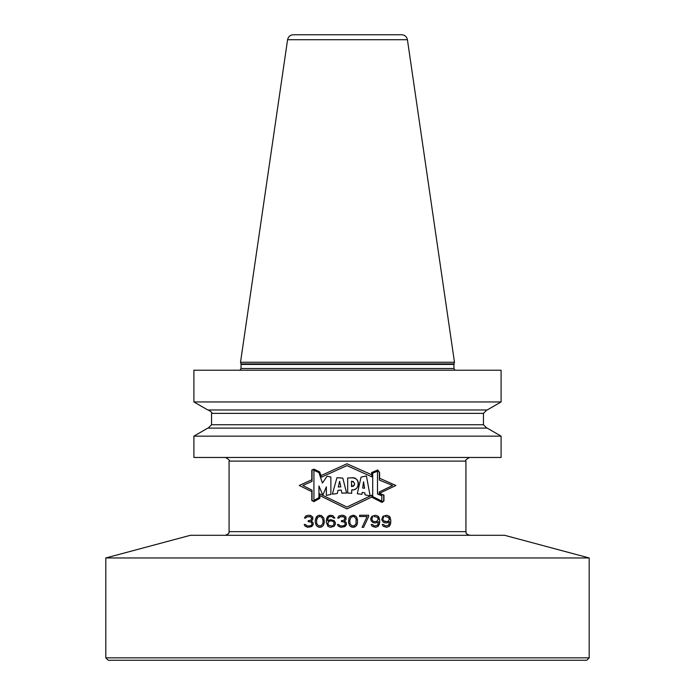 <?xml version="1.0" encoding="UTF-8"?>
<svg xmlns="http://www.w3.org/2000/svg" width="695" height="695" viewBox="0 0 695 695"><rect width="100%" height="100%" fill="white"/><g stroke="black" fill="none" stroke-linecap="round" stroke-linejoin="round"><path stroke-width="1.04" d="M105.805 657.835L108.22 660.25L586.78 660.25L589.195 657.835L589.195 557.963L105.805 557.963L105.805 657.835L589.195 657.835M105.805 557.963L190.404 535.298L504.596 535.298L589.195 557.963M385.265 521.658L383.753 520.894L387.028 521.658L388.54 520.894L389.296 519.347L388.54 517.289L385.265 516.524M383.753 517.289L383.249 518.062L383.753 517.289M382.997 518.835L382.997 519.347M383.753 520.894L383.249 520.121L383.753 520.894M374.188 521.658L372.676 520.894L371.921 519.347L372.676 520.894L374.188 521.658L376.707 521.406L378.219 519.347L377.463 517.289L374.188 516.524M372.676 517.289L372.173 518.062L372.676 517.289M371.921 518.835L372.173 518.062L371.921 518.835M353.043 516.524L351.027 517.289L349.767 520.381L350.019 523.717L349.767 520.381L351.027 517.289L353.043 516.524L354.294 516.776L356.057 518.835L356.057 523.717L354.294 525.776L351.783 525.776L353.043 526.037M350.019 523.717L351.783 525.776L350.019 523.717M331.889 526.037L328.622 525.264L327.866 523.717L328.622 521.658L330.125 520.894L332.644 521.146L333.904 522.18L333.904 524.49L334.156 523.717M332.644 525.776L333.904 524.49L332.644 525.776M319.804 526.037L321.064 525.776L318.545 525.776L316.781 523.717L316.529 520.381L317.789 517.289L319.804 516.524L321.82 517.289L323.079 520.381L322.828 523.717L323.079 522.18M321.064 525.776L322.828 523.717L321.064 525.776M379.366 480.063L379.366 472.609L377.75 470.246L379.366 472.609L379.366 480.063L392.606 485.484L379.14 492.043L392.606 485.484L379.366 480.063L392.606 485.484L379.14 492.043L379.14 493.537L383.709 495.257L379.131 493.537L379.14 492.043M312.046 490.192L312.046 500.409L312.046 490.192L302.838 485.484L312.046 481.374L302.838 485.484L312.046 490.192L302.838 485.484L312.046 481.374L312.046 470.22L313.923 469.412L319.491 472.087L321.29 477.239L346.918 465.607L371.868 476.813L371.877 472.678L377.75 470.246M313.923 501.356L319.604 498.185L313.923 501.356L312.046 500.409L313.923 501.356L319.604 498.185L319.604 493.806L346.918 507.02L319.604 493.806L346.918 507.02L371.877 495.214L346.918 507.02L371.877 495.214L371.877 496.986L371.877 495.214M371.877 496.986L381.989 502.146L383.709 500.834L383.709 495.257L383.709 500.834L381.989 502.146L371.877 496.986L346.927 508.888L371.59 497.107L382.015 502.424L383.953 500.956L383.953 495.092L379.392 493.38L395.915 485.484L379.366 478.151M381.833 501.147L381.833 495.796L377.489 494.023L377.489 471.21L377.489 494.023L381.833 495.796L381.833 501.147L372.702 496.569L381.833 501.147L372.702 496.569L372.702 473.173L377.489 471.21L372.702 473.173L372.702 496.569M361.878 494.319L362.243 492.416L361.878 494.319L357.273 493.763L361.061 477.109L366.404 475.953L370.122 495.865L366.404 475.953L361.061 477.109L357.273 493.763L361.878 494.319L362.243 492.416L364.866 492.868L365.092 494.883L370.122 495.865L366.404 475.953M351.705 489.94L351.705 493.294L347.682 492.99L351.705 493.294L351.705 489.94C360.271 491.07 360.34 476.284 351.479 477.847L347.682 477.969L347.682 492.99L347.682 477.969L351.479 477.847C360.992 477.265 360.331 490.27 351.705 489.94L353.729 489.758M334.938 493.789L332.349 494.18L336.953 477.691L342.8 478.073L346.596 493.042L342.305 493.111M336.953 477.691L332.349 494.18L337.257 493.511L337.996 490.34L341.228 490.062L341.879 493.155L346.596 493.042L342.8 478.073L336.953 477.691L332.349 494.18L333.713 493.954M322.428 483.068L318.953 472.652L313.932 470.254L313.932 500.391L318.953 497.663L313.932 500.391L313.932 470.254L318.953 472.652L322.428 483.068L327.05 476.24L330.881 476.996L330.881 494.44L330.881 476.996L327.05 476.24L322.428 483.068L327.05 476.24M326.363 495.413L330.881 494.44L326.363 495.413L326.363 486.83L322.819 495.222L326.363 486.83L326.363 495.413M318.953 485.953L318.953 497.663L318.953 485.953L322.819 495.222M338.3 487.004L339.629 481.322L340.811 486.865L338.3 487.004L340.811 486.865L339.629 481.322L340.811 486.865L338.3 487.004L339.629 481.322M351.479 486.57C355.632 484.702 355.632 482.903 351.479 481.175C355.632 482.903 355.632 484.702 351.479 486.57L351.479 481.175L351.67 486.587M363.555 481.757L364.58 488.238L362.66 488.064L363.555 481.757L362.66 488.064L364.58 488.238L363.555 481.757L362.66 488.064L364.58 488.238M304.445 518.062L305.704 516.003L308.476 515.238L305.704 516.003L304.445 518.062L305.704 518.062L306.964 516.776L310.491 516.776L311.751 518.574L310.743 520.121L309.232 520.633L310.743 520.121L311.751 518.574M309.232 520.633L308.224 520.633L308.224 521.658L310.743 521.919L312.003 523.465L311.751 525.003L309.483 526.037L311.247 525.516L312.003 524.49M307.72 527.323L304.949 526.037L304.193 524.49L304.949 526.037L307.72 527.323L311.751 526.549L313.263 524.49L313.011 522.432L311.247 521.146L312.759 519.608L312.759 517.037L310.743 515.49L308.476 515.238M319.804 527.323L318.293 527.062L316.277 525.516L315.278 522.432L316.277 525.516L318.293 527.062L319.804 527.323L321.316 527.062L323.331 525.516L324.339 522.432L323.835 518.062L321.316 515.49L318.293 515.49L317.033 516.263L315.278 520.121L316.277 517.037L318.293 515.49L319.804 515.238M319.804 516.524L321.82 517.289L323.079 520.381M327.614 520.894L330.377 519.608L327.614 520.894L328.118 518.062L329.369 516.776L331.637 516.524L333.652 518.062L334.912 518.062L332.644 515.49L329.117 515.49L327.11 517.289L326.355 520.381L327.866 516.263L330.377 515.238M330.377 527.323L327.866 526.289L326.355 522.18L327.866 526.289L330.377 527.323L334.156 526.289L335.416 523.978L335.416 522.692L334.156 520.633L330.377 519.608M327.866 523.717L327.866 522.944M331.889 520.894L333.4 521.658L334.156 522.944M337.683 518.062L338.943 516.003L341.705 515.238L338.943 516.003L337.683 518.062L338.943 518.062L340.203 516.776L343.721 516.776L344.981 518.574L343.973 520.121L342.461 520.633L343.973 520.121L344.981 518.574M342.461 520.633L341.454 520.633L341.454 521.658L343.973 521.919L345.233 523.465L344.981 525.003L342.713 526.037L344.477 525.516L345.233 524.49M340.958 527.323L338.187 526.037L337.431 524.49L338.187 526.037L340.958 527.323L344.981 526.549L346.492 524.49L346.24 522.432L344.477 521.146L345.988 519.608L345.988 517.037L343.973 515.49L341.705 515.238M353.043 515.238L350.271 516.263L349.012 518.062L348.508 522.432L349.516 525.516L351.531 527.062L353.043 527.323L355.805 526.289L357.065 524.49L357.569 522.432L357.065 518.062L355.805 516.263L353.043 515.238L354.546 515.49L356.561 517.037L357.569 520.121M363.615 527.323L368.645 516.524L368.645 515.238L359.584 515.238L359.584 516.524L367.134 516.524L362.104 527.323L363.615 527.323L368.645 516.524M372.424 524.49L374.44 526.037L372.424 524.49L371.165 524.49L372.173 526.289L375.7 527.323L378.219 526.289L379.47 523.978L379.722 520.381L378.966 517.289L378.219 516.263L375.7 515.238L378.219 516.263L379.722 520.381M375.7 515.238L371.921 516.263L370.661 518.574L371.165 520.894L373.18 522.692L375.7 522.944L378.471 521.658L377.463 525.264L374.44 526.037M383.501 524.49L385.517 526.037L383.501 524.49L382.241 524.49L383.249 526.289L386.776 527.323L389.296 526.289L390.555 523.978L390.807 520.381L390.051 517.289L389.296 516.263L386.776 515.238L389.296 516.263L390.807 520.381M386.776 522.944L389.548 521.658L386.776 522.944L384.257 522.692L382.997 521.919L381.737 519.608L382.997 516.263L386.776 515.238M379.392 493.38L383.953 495.092M312.046 491.773L299.241 485.484L311.803 491.652L311.803 500.556L313.923 501.634L319.848 498.332L319.848 495.605L346.927 508.888L319.604 495.483M312.046 479.654L299.241 485.484L311.803 479.767L311.803 470.055L313.923 469.142L319.691 471.914L320.977 475.589L346.927 463.774L320.751 475.693M377.793 469.968L379.6 472.539L377.793 469.968L371.634 472.522L371.634 474.72L346.927 463.774L371.868 474.824M379.131 493.502L395.915 485.484L379.6 478.256L379.6 472.539M304.193 524.49L305.453 524.49L306.712 525.776L309.483 526.037M309.232 521.658L310.743 521.919L312.003 523.465M309.232 516.524L310.491 516.776L311.751 518.062M315.278 522.432L315.278 520.121M326.355 522.18L326.355 520.381M331.637 516.524L333.652 518.062M337.431 524.49L338.691 524.49L339.951 525.776L342.713 526.037M342.461 521.658L343.973 521.919L345.233 523.465M342.461 516.524L343.721 516.776L344.981 518.062M353.043 527.323L354.546 527.062L356.561 525.516L357.569 522.432M375.7 522.944L378.471 521.658M375.7 527.323L378.219 526.289L379.722 522.18M386.776 527.323L389.296 526.289L390.807 522.18M385.517 526.037L388.54 525.264L389.548 521.658M270.703 457.466L501.095 457.466L501.095 436.139L193.905 436.139L193.905 457.466L270.703 457.466M501.095 436.139L487.186 428.103L207.814 428.103L193.905 436.139M193.905 401.945L207.814 409.981L487.186 409.981L501.095 401.945L501.095 370.218L193.905 370.218L193.905 401.945L501.095 401.945M454.035 363.911L454.478 362.251L240.522 362.251L240.965 363.911L454.035 363.911L453.965 364.415L241.035 364.415L240.965 363.911M287.582 39.711L407.418 39.711C406.731 36.644 404.82 34.985 401.684 34.75L293.316 34.75C290.18 34.985 288.269 36.644 287.582 39.711L240.522 362.251M371.59 497.107L382.015 502.424L383.953 500.956M311.803 500.556L313.923 501.634L319.848 498.332M313.923 469.142L311.803 470.055M313.923 469.412L319.491 472.087L321.29 477.239L346.918 465.607L371.868 476.813L346.918 465.607L321.29 477.239L319.491 472.087L313.923 469.412L312.046 470.22L312.046 481.374M341.228 490.062L341.879 493.155L341.228 490.062L337.996 490.34L337.257 493.511M342.913 493.068L343.573 493.05M344.138 493.042L344.79 493.033M345.424 493.033L345.988 493.033M341.158 478.021L338.204 477.839M356.552 488.298L357.022 487.76M357.89 485.996L358.012 485.484M358.116 484.936L358.203 484.241M358.246 483.72L358.264 483.268M358.246 482.712L358.194 482.261M355.571 478.69L355.128 478.473M354.085 478.125L353.546 478.004M353.434 477.978L352.964 477.908M352.852 477.899L352.174 477.847M352.999 481.357L353.468 481.522M354.493 484.797L354.285 485.275M353.416 486.187L352.973 486.404M364.467 476.396L362.825 476.761M358.95 493.954L360.662 494.162M371.877 472.678L371.868 476.813M319.604 498.185L319.604 493.806M362.243 492.416L364.866 492.868L365.092 494.883L370.122 495.865M377.489 494.023L381.833 495.796M225.449 535.298C230.757 533.1 228.455 532.109 229.072 531.666L465.928 531.666C466.918 532.83 463.991 533.03 469.551 535.298M465.928 531.666L465.928 461.098L229.072 461.098C230.114 460.568 228.907 459.36 225.449 457.466M208.161 428.103L211.549 424.723L483.451 424.723L486.839 428.103M483.451 424.723L483.451 413.36L211.549 413.36C212.522 412.882 211.402 411.753 208.161 409.981M240.036 370.218L241.035 368.524L453.965 368.524L454.964 370.218M229.072 531.666L229.072 461.098M465.928 461.098C464.886 460.568 466.093 459.36 469.551 457.466M211.549 424.723L211.549 413.36M483.451 413.36L486.839 409.981M241.035 368.524L241.035 364.415M453.965 368.524L453.965 364.415M407.418 39.711L454.478 362.251"/></g></svg>
